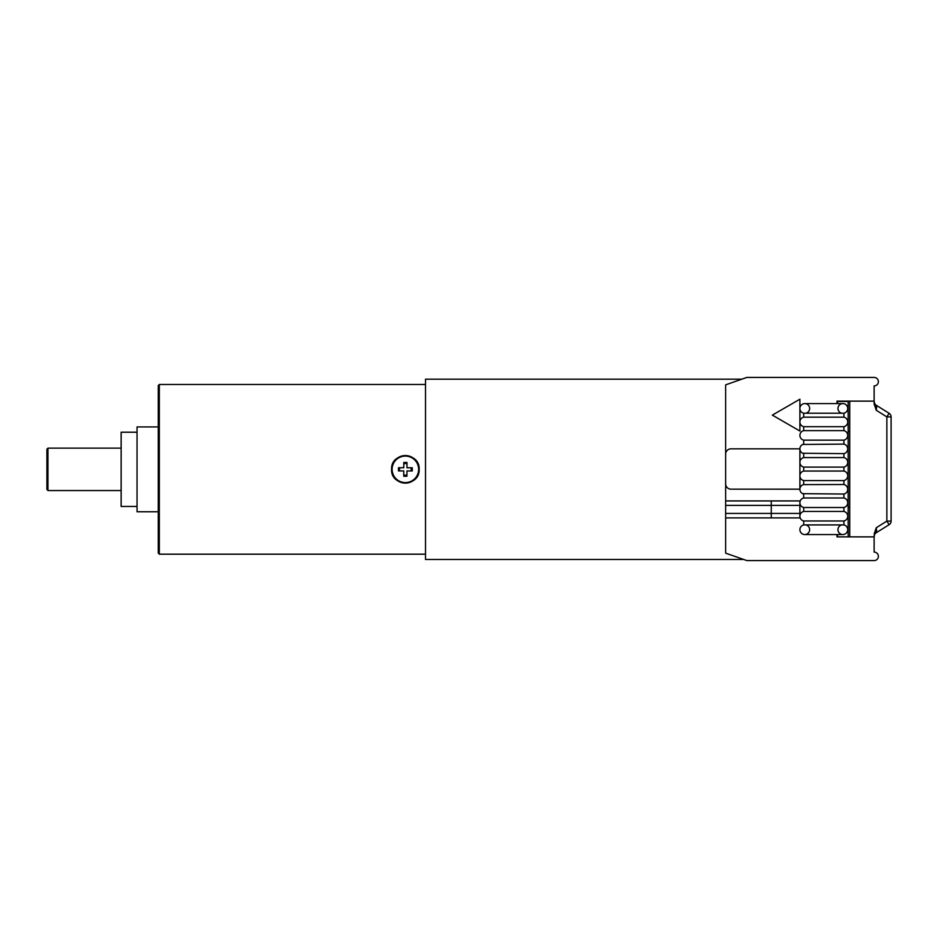 <?xml version="1.0" encoding="UTF-8"?>
<svg xmlns="http://www.w3.org/2000/svg" width="938" height="938" viewBox="0 0 938 938"><rect width="100%" height="100%" fill="white"/><g stroke="black" fill="none" stroke-linecap="round" stroke-linejoin="round"><path stroke-width="1.41" d="M837.54 403.586L837.54 401.464L848.151 401.464L848.151 507.282L849.734 507.282M848.151 431.398L849.734 431.398M848.151 507.282L848.151 536.876M837.54 534.554L837.54 536.876M804.769 403.586A4.878 4.878 0 0 0 799.891 408.464A4.878 4.878 0 0 1 804.417 403.598A4.878 4.878 0 0 1 809.6 407.749A4.878 4.878 0 0 1 805.836 413.224A4.878 4.878 0 0 0 804.769 403.586L842.84 403.586A4.878 4.878 0 0 1 847.729 408.464A4.878 4.878 0 0 0 842.84 403.586A4.878 4.878 0 0 0 841.785 413.224A4.878 4.878 0 0 1 842.84 403.586A4.878 4.878 0 0 1 843.907 413.224L843.907 417.164A4.878 4.878 0 0 1 843.907 426.696L843.907 430.636A4.878 4.878 0 0 1 843.907 440.156L843.907 444.108A4.878 4.878 0 0 1 843.907 453.629L843.907 457.58A4.878 4.878 0 0 1 843.907 467.101L843.907 471.04A4.878 4.878 0 0 1 843.907 480.573L843.907 484.512A4.878 4.878 0 0 1 843.907 494.033L843.907 497.984A4.878 4.878 0 0 1 843.907 507.505L843.907 511.445A4.878 4.878 0 0 1 843.907 520.977L843.907 524.917A4.878 4.878 0 0 1 846.885 532.421A4.878 4.878 0 0 1 838.807 532.421A4.878 4.878 0 0 1 841.785 524.917A4.878 4.878 0 0 0 837.962 529.677A4.878 4.878 0 0 1 841.785 524.917M743.728 559.482L425.512 559.482L425.512 379.187L741.817 379.187M159.319 384.486L158.252 385.553L158.252 553.115L159.319 554.182L159.319 384.486L425.512 384.486M392.741 463.794A13.789 13.789 0 0 0 391.58 469.34C390.736 451.553 419.99 451.553 419.157 469.34C419.99 487.127 390.736 487.127 391.58 469.34A13.789 13.789 0 0 0 392.741 474.874M158.252 511.761L137.042 511.761L137.042 426.919L158.252 426.919M137.042 506.45L121.143 506.45L121.143 432.219L137.042 432.219M47.955 448.13L46.9 449.185L46.9 489.484L47.955 490.551L47.955 448.13L121.143 448.13M393.092 475.613A13.789 13.789 0 0 0 393.491 476.328M393.972 477.09A13.789 13.789 0 0 0 394.452 477.759M394.921 478.333A13.789 13.789 0 0 0 398.029 481.006M398.767 481.44A13.789 13.789 0 0 0 412.005 481.417M412.708 481.006A13.789 13.789 0 0 0 414.666 479.517M415.253 478.943A13.789 13.789 0 0 0 415.815 478.333M416.284 477.759A13.789 13.789 0 0 0 416.812 477.032M417.246 476.328A13.789 13.789 0 0 0 417.644 475.613M417.996 474.874A13.789 13.789 0 0 0 417.996 463.794M393.092 463.055A13.789 13.789 0 0 1 393.491 462.34M393.972 461.578A13.789 13.789 0 0 1 394.452 460.921M394.921 460.335A13.789 13.789 0 0 1 398.029 457.662M398.767 457.228A13.789 13.789 0 0 1 412.005 457.252M412.708 457.662A13.789 13.789 0 0 1 414.666 459.163M415.253 459.726A13.789 13.789 0 0 1 415.815 460.335M416.284 460.921A13.789 13.789 0 0 1 416.812 461.648M417.246 462.34A13.789 13.789 0 0 1 417.644 463.055M418.629 469.399A13.261 13.261 0 0 1 405.31 482.589A13.261 13.261 0 0 1 392.107 469.281A13.261 13.261 0 0 1 405.427 456.079A13.261 13.261 0 0 1 418.629 469.399M412.251 470.958L406.951 470.935L406.928 476.234L403.75 476.223L403.774 470.923L398.462 470.899L398.486 467.71L403.786 467.734L403.809 462.434L406.986 462.446L406.963 467.757L412.263 467.781L412.251 470.958L406.951 470.935L406.928 474.956A5.827 5.827 0 0 1 403.75 474.945M399.764 467.722A5.827 5.827 0 0 0 399.752 470.899L403.774 470.923L403.75 476.223M406.986 463.735A5.827 5.827 0 0 0 403.797 463.712L403.786 467.734L398.486 467.71M406.986 462.446L406.963 467.757L410.985 467.769A5.827 5.827 0 0 1 410.973 470.946M799.891 408.464A4.878 4.878 0 0 0 803.714 413.224L803.714 417.164L843.907 417.164A4.878 4.878 0 0 1 843.907 426.696L803.714 426.696A4.878 4.878 0 0 1 799.891 421.924A4.878 4.878 0 0 0 803.714 426.696L803.714 430.636A4.878 4.878 0 0 0 803.714 440.156L803.714 444.108A4.878 4.878 0 0 0 803.714 453.629L803.714 457.58A4.878 4.878 0 0 0 803.714 467.101L803.714 471.04A4.878 4.878 0 0 0 803.714 480.573L803.714 484.512A4.878 4.878 0 0 0 803.714 494.033L803.714 497.984A4.878 4.878 0 0 0 799.891 502.745L799.891 500.927L771.259 500.927L771.259 517.893L799.891 517.893L799.891 516.217A4.878 4.878 0 0 0 803.714 520.977L803.714 524.917A4.878 4.878 0 0 0 804.769 534.554A4.878 4.878 0 0 0 805.836 524.917M847.729 529.677A4.878 4.878 0 0 1 842.84 534.554A4.878 4.878 0 0 1 837.962 529.677A4.878 4.878 0 0 0 842.84 534.554A4.878 4.878 0 0 0 843.907 524.917A4.878 4.878 0 0 1 847.729 529.677M803.714 524.917L843.907 524.917M843.907 444.108A4.878 4.878 0 0 1 847.729 448.868A4.878 4.878 0 0 0 843.907 444.108L802.67 444.46M801.204 445.538L800.372 446.746M799.903 488.921L799.891 448.845L730.96 448.845A5.3 5.3 0 0 0 725.649 454.156L725.649 384.85L746.859 377.416L874.134 377.416A4.244 4.244 0 0 1 878.378 381.66A4.244 4.244 0 0 1 874.134 385.905L874.134 401.124L837.013 401.124L837.013 403.586M837.013 534.554L837.013 536.876L874.134 536.876L874.134 552.095A4.244 4.244 0 0 1 878.378 556.34A4.244 4.244 0 0 1 874.134 560.584L746.859 560.584L725.649 553.15L725.649 500.927L771.259 500.927M771.259 517.893L725.649 517.893M799.891 502.745A4.878 4.878 0 0 0 803.714 507.505L803.714 511.445L843.907 511.445A4.878 4.878 0 0 1 843.907 520.977L803.714 520.977A4.878 4.878 0 0 1 799.891 516.217L799.891 502.745A4.878 4.878 0 0 0 803.714 507.505L843.907 507.505A4.878 4.878 0 0 0 847.729 502.745A4.878 4.878 0 0 1 843.907 507.505M803.714 413.224L843.907 413.224A4.878 4.878 0 0 0 847.729 408.464A4.878 4.878 0 0 1 843.907 413.224M803.714 417.164A4.878 4.878 0 0 0 799.891 421.924M803.714 430.636L843.907 430.636A4.878 4.878 0 0 1 843.907 440.156L803.714 440.156M843.907 453.629A4.878 4.878 0 0 0 847.729 448.868A4.878 4.878 0 0 1 843.907 453.629L802.67 453.265M803.714 457.58L843.907 457.58A4.878 4.878 0 0 1 843.907 467.101L803.714 467.101A4.878 4.878 0 0 1 799.891 462.34L799.891 448.95M803.714 471.04L843.907 471.04A4.878 4.878 0 0 1 843.907 480.573L803.714 480.573A4.878 4.878 0 0 1 799.891 475.801L799.891 489.179L730.96 489.155L799.891 489.155M803.35 484.606L843.907 484.512A4.878 4.878 0 0 1 843.907 494.033L802.658 493.669M803.714 497.984L843.907 497.984A4.878 4.878 0 0 1 847.729 502.745A4.878 4.878 0 0 0 843.907 497.984M803.714 511.445A4.878 4.878 0 0 0 799.891 516.217M725.649 500.927L725.649 483.844A5.3 5.3 0 0 0 730.96 489.155M800.513 491.653L800.196 490.973M802.998 484.735L802.33 485.052M801.193 452.186L800.372 450.979M799.891 431.034L799.891 399.213L772.337 415.124L799.891 431.034M725.649 454.156L725.649 483.844M799.891 505.383L725.649 505.383M725.649 513.438L799.891 513.438M874.31 535.211L874.134 536.419A4.244 4.244 0 0 1 874.662 534.355L874.134 536.876M874.72 534.273L874.861 534.039A4.244 4.244 0 0 1 876.127 532.819L889.107 524.705A4.244 4.244 0 0 0 891.1 521.106L891.1 416.894A4.244 4.244 0 0 0 889.107 413.295L876.127 405.181L876.256 410.258L874.134 403.938L874.134 401.124M874.134 536.419L874.451 534.789A4.244 4.244 0 0 0 874.286 535.27M874.978 533.194L876.655 531.025L875.986 532.913M874.134 534.062L876.256 527.742L876.655 531.025L876.256 527.742L886.856 521.106L889.107 524.705M849.734 401.124L849.734 536.876M876.127 405.181L875.4 404.606A4.244 4.244 0 0 0 875.986 405.087L876.127 405.181A4.244 4.244 0 0 1 874.873 403.973L874.134 401.581A4.244 4.244 0 0 0 874.134 401.71L874.157 402.015M874.978 404.806L874.662 403.645A4.244 4.244 0 0 1 874.134 401.581L874.31 402.789M889.107 413.295L886.856 416.894L876.256 410.258L876.655 406.975L874.134 403.938M843.907 417.164A4.878 4.878 0 0 1 843.907 426.696M843.907 430.636A4.878 4.878 0 0 1 843.907 440.156M843.907 457.58A4.878 4.878 0 0 1 843.907 467.101M843.907 471.04A4.878 4.878 0 0 1 843.907 480.573M843.907 484.512A4.878 4.878 0 0 1 843.907 494.033M843.907 511.445A4.878 4.878 0 0 1 843.907 520.977M891.1 416.894L886.856 416.894L886.856 521.106L891.1 521.106M159.319 554.182L425.512 554.182M47.955 490.551L121.143 490.551M804.769 534.554L842.84 534.554M874.744 534.297L875.224 533.581M876.127 532.819L875.4 533.394M874.72 403.727L874.134 401.581M875.224 404.419L874.744 403.703"/></g></svg>

